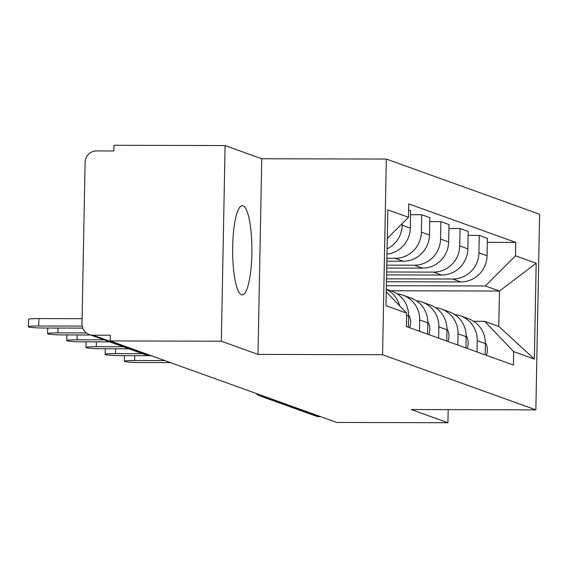 <?xml version="1.0" encoding="UTF-8"?>
<svg xmlns="http://www.w3.org/2000/svg" width="568" height="568" viewBox="0 0 568 568"><rect width="100%" height="100%" fill="white"/><g stroke="black" fill="none" stroke-linecap="round" stroke-linejoin="round"><path stroke-width="0.85" d="M241.428 294.742A44.631 9.635 90.1 0 0 242.167 294.877A44.631 9.635 90.1 0 0 251.901 251.986A44.631 9.635 90.1 0 0 243.139 205.751A44.631 9.635 90.1 0 0 242.394 205.616A44.631 9.635 90.1 0 0 232.66 248.507A44.631 9.635 90.1 0 0 241.428 294.742M225.091 145.557L221.335 341.219L110.164 340.928L336.746 422.443L447.918 422.727L411.26 409.542L535.844 409.862L539.6 214.207L386.332 159.068L261.749 158.749L225.091 145.557L113.919 145.273L113.813 150.974L96.496 150.932A11.445 11.14 -70.2 0 0 85.101 162.313L81.998 323.746A11.445 11.14 -70.2 0 0 92.953 335.184L148.681 355.227A11.445 2.471 90.1 0 0 148.866 355.263A11.445 2.471 90.1 0 0 149.057 355.227M221.335 341.219L257.993 354.404L382.576 354.723L535.844 409.862M110.164 340.928L110.277 335.226L92.953 335.184M447.918 422.727L448.173 409.635M320.771 416.692L319.536 416.692A11.445 11.14 109.8 0 1 315.879 416.053L260.158 396.002A11.445 11.14 -70.2 0 0 263.815 396.649L319.536 416.692M386.453 281.742L460.847 281.934A26.32 25.624 -70.2 0 0 487.053 255.763L487.387 238.368L479.264 235.443L478.93 252.845A26.32 25.624 109.8 0 1 452.731 279.016L386.51 278.845M477.248 340.686L485.363 343.612A26.32 25.624 -70.2 0 0 468.572 318.776L460.456 315.858A26.32 25.624 109.8 0 1 477.248 340.686L477.028 351.947M485.363 343.612L485.15 354.865M468.117 235.415L479.264 235.443M454.684 314.53A26.32 25.624 109.8 0 1 460.456 315.858M386.588 274.891L441.655 275.033A26.32 25.624 -70.2 0 0 467.862 248.862L468.195 231.46L460.08 228.542L459.739 245.937A26.32 25.624 109.8 0 1 433.54 272.115L386.638 271.994M465.959 347.964L466.172 336.703A26.32 25.624 -70.2 0 0 449.387 311.875L441.265 308.956A26.32 25.624 109.8 0 1 458.056 333.785L457.836 345.039M448.933 228.513L460.08 228.542M435.493 307.622A26.32 25.624 109.8 0 1 441.265 308.956M386.716 268.039L422.471 268.131A26.32 25.624 -70.2 0 0 448.67 241.954L449.004 224.559L440.889 221.641L440.555 239.036A26.32 25.624 109.8 0 1 414.349 265.213L386.772 265.135M446.767 341.056L446.988 329.802A26.32 25.624 -70.2 0 0 430.196 304.973L422.074 302.048A26.32 25.624 109.8 0 1 438.865 326.884L438.652 338.137M429.742 221.612L440.889 221.641M416.301 300.721A26.32 25.624 109.8 0 1 422.074 302.048M386.851 261.188L403.28 261.23A26.32 25.624 -70.2 0 0 429.479 235.053L429.82 217.658L421.697 214.732L421.364 232.134A26.32 25.624 109.8 0 1 395.165 258.305L386.907 258.284M427.576 334.154L427.796 322.901A26.32 25.624 -70.2 0 0 411.005 298.072L402.889 295.147A26.32 25.624 109.8 0 1 419.674 319.983L419.461 331.236M410.55 214.704L421.697 214.732M397.117 293.819A26.32 25.624 109.8 0 1 402.889 295.147M386.985 254.166A26.32 25.624 -70.2 0 0 410.295 228.151L410.628 210.749L408.64 210.039M408.392 327.253L408.605 316A26.32 25.624 -70.2 0 0 391.821 291.164L386.311 289.183M402.208 223.586L402.172 225.233A26.32 25.624 109.8 0 1 387.085 248.876M386.304 289.353A26.32 25.624 109.8 0 1 399.616 305.776M390.699 290.759L499.471 291.043L485.328 285.952L386.375 285.697M473.662 321.289L484.646 321.318L498.796 326.408L499.471 291.043L536.185 263.232L534.339 359.061L513.678 351.627L484.646 321.318M386.261 291.831L406.66 313.131L406.404 326.536L513.415 365.032L513.678 351.627M406.66 313.131L385.991 305.698L387.83 209.862L408.498 217.296L387.284 238.489M485.328 285.952L515.517 255.799L515.772 242.394L408.754 203.891L408.498 217.296M515.517 255.799L536.185 263.232M386.332 159.068L382.576 354.723M261.749 158.749L257.993 354.404M487.308 242.316L515.772 242.394M534.339 359.061L498.796 326.408M485.363 342.476A14.306 13.923 109.8 0 1 486.329 355.291M164.784 360.581L134.673 360.502A13.156 0.987 -178.9 0 0 124.349 361.269A13.156 0.987 -178.9 0 0 140.332 362.533L170.443 362.611M466.172 335.567A14.306 13.923 109.8 0 1 467.144 348.39M142.469 353.665L115.481 353.594A13.156 0.987 -178.9 0 0 105.158 354.361A13.156 0.987 -178.9 0 0 121.14 355.632L151.251 355.71M446.98 328.666A14.306 13.923 109.8 0 1 447.953 341.482M123.284 346.764L96.297 346.693A13.156 0.987 -178.9 0 0 85.967 347.46A13.156 0.987 -178.9 0 0 101.956 348.731L128.943 348.802M427.796 321.765A14.306 13.923 109.8 0 1 428.762 334.58M104.093 339.863L77.106 339.792A13.156 0.987 -178.9 0 0 66.775 340.559A13.156 0.987 -178.9 0 0 82.765 341.829L109.752 341.893M408.605 314.864A14.306 13.923 109.8 0 1 409.578 327.679M86.4 332.962L57.915 332.891A13.156 0.987 -178.9 0 0 47.591 333.65A13.156 0.987 -178.9 0 0 63.573 334.921L90.56 334.992M82.197 326.096L38.73 325.982A13.156 0.987 -178.9 0 0 28.4 326.749L28.542 319.337A13.156 0.987 1.1 0 1 38.872 318.57L82.097 318.683M28.4 326.749A13.156 0.987 -178.9 0 0 44.389 328.02L82.772 328.119M395.165 258.305L403.28 261.23M414.349 265.213L422.471 268.131M433.54 272.115L441.655 275.033M452.731 279.016L460.847 281.934M419.674 319.983L427.796 322.901M438.865 326.884L446.988 329.802M458.056 333.785L466.172 336.703M406.617 315.283L408.605 316M421.364 232.134L429.479 235.053M440.555 239.036L448.67 241.954M459.739 245.937L467.862 248.862M478.93 252.845L487.053 255.763M402.172 225.233L410.295 228.151M263.147 395.967A11.445 2.471 90.1 0 0 263.815 396.649L265.05 396.649M149.916 355.227L148.681 355.227A11.445 11.14 -70.2 0 1 145.025 354.588A11.445 11.445 0 0 0 148.866 355.263L150.009 355.263M134.673 360.502L134.765 355.667M115.481 353.594L115.581 348.766M96.297 346.693L96.39 341.865M77.106 339.792L77.198 334.957M57.915 332.891L58.007 328.055M38.73 325.982L38.872 318.57M145.025 354.588L89.304 334.538M256.012 393.397A11.445 11.445 0 0 0 260.158 396.002M124.349 361.269L124.456 355.639M105.158 354.361L105.265 348.738M85.967 347.46L86.073 341.837M66.775 340.559L66.889 334.935M47.591 333.65L47.698 328.027"/></g></svg>
